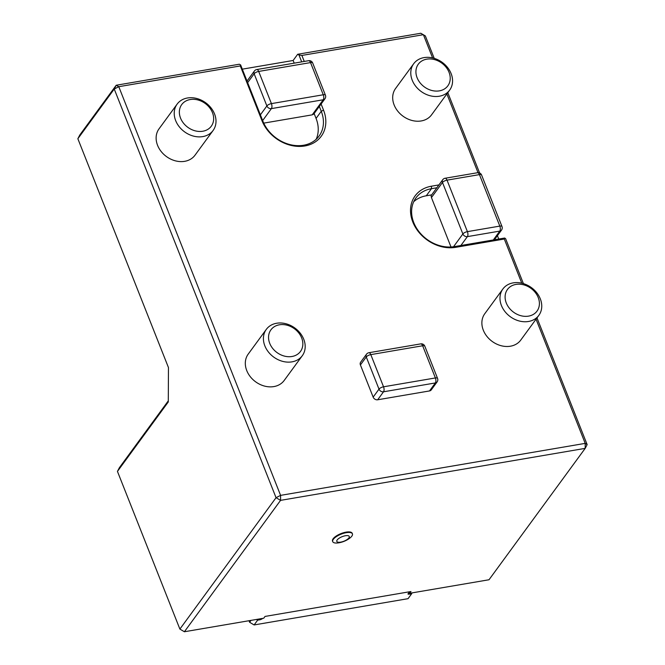 <?xml version="1.0" encoding="UTF-8"?>
<svg xmlns="http://www.w3.org/2000/svg" width="665" height="665" viewBox="0 0 665 665"><rect width="100%" height="100%" fill="white"/><g stroke="black" fill="none" stroke-linecap="round" stroke-linejoin="round"><path stroke-width="1" d="M248.993 620.719L249.608 622.282L254.121 624.942L408.052 598.675L411.56 593.878L408.884 594.178A1.488 0.54 -21.6 0 1 408.019 594.02A1.488 0.54 -21.6 0 1 408.111 593.687L409.515 591.767M249.608 622.282L251.004 620.379M260.106 618.824L260.439 619.672L260.298 618.791M262.492 618.417L262.384 618.566A1.488 0.54 -21.6 0 1 260.572 619.497M408.485 593.172L408.884 594.178M411.56 593.878L412.076 592.889M256.449 619.448L257.638 620.154L254.121 624.942M260.439 619.672L257.638 620.154M348.876 537.943A6.692 2.436 -21.6 0 1 338.103 542.208A6.692 2.436 -21.6 0 1 342.151 536.672A6.692 2.436 -21.6 0 1 348.876 537.943M408.759 592.798L409.665 593.296L489.008 579.755L585.183 448.368L280.563 500.363L276.05 497.694L114.239 89.019L77.855 138.727L168.461 367.57L168.287 401.959L117.447 471.402L119.417 467.636L168.287 400.862M263.739 123.125L312.201 114.854L323.248 99.767L271.395 108.611L262.658 120.556M313.739 114.039L312.201 114.854M77.855 138.727L79.817 134.962L116.209 85.245L239.35 64.222L240.639 64.946L262.933 121.263A33.45 26.957 36.2 0 0 289.624 144.496A33.45 26.957 36.2 0 0 319.092 136.042A33.45 26.957 36.2 0 0 321.262 111.304L319.341 106.442M436.839 187.771L431.469 188.685A33.45 26.957 36.2 0 0 415.949 197.887A33.45 26.957 36.2 0 0 419.1 231.786A33.45 26.957 36.2 0 0 454.403 246.607L493.297 239.974L499.789 231.096A3.716 2.993 36.2 0 0 501.518 230.073A3.716 3.716 0 0 0 501.975 226.507A3.716 1.355 158.4 0 0 499.814 226.1L479.432 174.612L447.03 180.149A3.716 1.355 158.4 0 0 442.483 182.476L431.435 197.563L451.003 246.989M431.435 197.563L431.103 195.651L442.724 179.725A3.716 2.993 36.2 0 0 442.483 182.476L462.873 233.964A3.716 1.355 158.4 0 1 467.412 231.636L499.814 226.1A3.716 1.737 -99.7 0 1 499.789 231.096L467.387 236.624A3.716 1.737 -99.7 0 0 467.412 231.636L447.03 180.149A3.716 1.737 -99.7 0 0 445.101 178.253A3.716 3.716 0 0 0 442.724 179.725M351.81 536.173A10.59 3.857 -21.6 0 1 348.535 539.032A26.018 26.018 0 0 1 339.108 542.765A10.59 3.857 -21.6 0 1 332.724 541.643A10.59 3.857 -21.6 0 1 341.153 534.153A10.59 3.857 -21.6 0 1 352.425 533.845A10.59 3.857 -21.6 0 1 351.81 536.173M117.447 471.402L179.883 629.082L184.396 631.75L179.883 629.082L276.05 497.694L280.588 495.367L585.208 443.372L536.04 319.192M316.133 139.326A33.45 26.957 36.2 0 0 316.066 118.403L314.138 113.54M294.196 63.158L293.132 60.482L242.309 69.16M114.239 89.019L116.209 85.245L118.786 86.691L114.239 89.019M431.643 194.87L426.273 195.784A33.45 26.957 36.2 0 0 413.713 201.703M498.75 239.043L497.42 235.668M409.665 593.296L410.962 591.526L265.044 616.43L263.739 618.209L184.396 631.75L280.563 500.363L280.588 495.367L118.786 86.691L240.306 65.943L240.639 64.946M332.724 541.643L332.508 541.102A10.59 3.857 -21.6 0 1 340.937 533.613A10.59 3.857 -21.6 0 1 352.209 533.305L352.425 533.845M585.183 448.368L587.145 444.594L585.208 443.372L585.183 448.368M426.797 59.16A18.312 14.755 36.2 0 0 422.383 85.295A18.312 14.755 36.2 0 0 450.039 80.573A18.312 14.755 36.2 0 0 426.797 59.16M190.232 99.534A18.312 14.755 36.2 0 0 185.826 125.677A18.312 14.755 36.2 0 0 213.473 120.955A18.312 14.755 36.2 0 0 190.232 99.534M515.982 284.412A18.312 14.755 36.2 0 0 511.568 310.555A18.312 14.755 36.2 0 0 539.224 305.834A18.312 14.755 36.2 0 0 515.982 284.412M301.694 61.878L298.967 54.987L297.679 54.272L420.82 33.25L425.342 35.918L434.228 58.362M293.132 60.482L297.679 54.272M493.297 239.974L504.635 238.037L505.608 238.644L523.413 283.614M536.988 317.903L587.145 444.594M447.803 92.643L479.606 172.975M424.037 57.606A22.302 17.972 36.2 0 0 413.68 63.74A22.302 17.972 36.2 0 0 412.234 80.232A22.302 17.972 36.2 0 0 430.022 95.727A22.302 17.972 36.2 0 0 449.673 90.091A22.302 17.972 36.2 0 0 447.57 67.489A22.302 17.972 36.2 0 0 424.037 57.606M187.472 97.988A22.302 17.972 36.2 0 0 177.123 104.122A22.302 17.972 36.2 0 0 175.668 120.614A22.302 17.972 36.2 0 0 193.465 136.101A22.302 17.972 36.2 0 0 213.108 130.465A22.302 17.972 36.2 0 0 211.013 107.871A22.302 17.972 36.2 0 0 187.472 97.988M513.222 282.866A22.302 17.972 36.2 0 0 502.873 289.001A22.302 17.972 36.2 0 0 501.418 305.493A22.302 17.972 36.2 0 0 519.215 320.979A22.302 17.972 36.2 0 0 538.858 315.343A22.302 17.972 36.2 0 0 536.763 292.75A22.302 17.972 36.2 0 0 513.222 282.866M321.112 104.014L323.531 110.141A35.312 28.454 -143.8 0 1 304.853 145.968A35.312 28.454 -143.8 0 1 261.96 120.648L240.306 65.943M432.599 57.922L423.397 34.696L301.877 55.436L304.254 61.446M301.877 55.436L298.967 54.987M478.027 172.676L446.855 93.94M521.784 283.182L504.303 239.034L455.691 247.33A35.312 28.454 -143.8 0 1 412.807 222.019A35.312 28.454 -143.8 0 1 431.485 186.192L438.925 184.92M504.303 239.034L504.635 238.037M437.096 381.918A3.716 3.716 0 0 0 437.545 378.36A3.716 1.355 158.4 0 0 435.392 377.953L422.649 345.767L370.804 354.62L383.547 386.797L435.392 377.953A3.716 1.737 80.3 0 1 435.367 382.94A3.716 2.993 -143.8 0 0 437.096 381.918L431.244 389.914A3.716 2.993 -143.8 0 1 429.515 390.937L377.67 399.781A3.716 2.993 -143.8 0 1 373.156 397.121L360.413 364.935A3.716 2.993 -143.8 0 1 360.654 362.192L366.506 354.204A3.716 2.993 36.2 0 0 366.265 356.947L360.413 364.935M449.673 90.091L431.577 114.812A22.302 17.972 -143.8 0 1 411.926 120.448A22.302 17.972 -143.8 0 1 394.137 104.962A22.302 17.972 -143.8 0 1 395.584 88.47L413.68 63.74M213.108 130.465L195.011 155.194A22.302 17.972 -143.8 0 1 175.361 160.83A22.302 17.972 -143.8 0 1 157.572 145.336A22.302 17.972 -143.8 0 1 159.018 128.852L177.123 104.122M538.858 315.343L520.762 340.073A22.302 17.972 -143.8 0 1 501.111 345.709A22.302 17.972 -143.8 0 1 483.322 330.222A22.302 17.972 -143.8 0 1 484.768 313.73L502.873 289.001M302.292 355.725L284.196 380.447A22.302 17.972 -143.8 0 1 264.545 386.091A22.302 17.972 -143.8 0 1 246.757 370.596A22.302 17.972 -143.8 0 1 248.211 354.104L266.308 329.383A22.302 17.972 36.2 0 0 264.861 345.875A22.302 17.972 36.2 0 0 282.65 361.361A22.302 17.972 36.2 0 0 302.292 355.725A22.302 17.972 36.2 0 0 300.198 333.132A22.302 17.972 36.2 0 0 276.657 323.248A22.302 17.972 36.2 0 0 266.308 329.383M279.416 324.794A18.312 14.755 36.2 0 0 275.011 350.929A18.312 14.755 36.2 0 0 302.658 346.216A18.312 14.755 36.2 0 0 279.416 324.794M313.647 114.205L324.977 98.736A3.716 3.716 0 0 0 325.426 95.178L312.691 63A3.716 3.716 0 0 0 308.61 60.698A3.716 1.737 80.3 0 1 310.53 62.593L258.685 71.438L271.428 103.615A3.716 1.737 80.3 0 1 271.395 108.611A3.716 2.993 36.2 0 1 266.881 105.951L254.146 73.765L247.646 82.643M256.757 69.551A3.716 1.737 80.3 0 1 258.685 71.438A3.716 1.355 158.4 0 0 254.146 73.765A3.716 2.993 36.2 0 1 254.387 71.022A3.716 3.716 0 0 1 256.757 69.551L308.61 60.698M260.389 114.829L266.881 105.951A3.716 1.355 158.4 0 1 271.428 103.615L323.273 94.771A3.716 1.737 80.3 0 1 323.248 99.767A3.716 2.993 -143.8 0 0 324.977 98.736M501.975 226.507L481.585 175.02A3.716 1.355 158.4 0 0 479.432 174.612A3.716 1.737 -99.7 0 0 477.503 172.725L445.101 178.253M325.426 95.178A3.716 1.355 158.4 0 0 323.273 94.771L310.53 62.593A3.716 1.355 158.4 0 1 312.691 63M453.513 246.748L462.873 233.964A3.716 2.993 -143.8 0 0 467.387 236.624L460.887 245.501M316.066 118.403L321.262 111.304L323.531 110.141M426.273 195.784L431.469 188.685L431.485 186.192M437.545 378.36L424.81 346.174A3.716 3.716 0 0 0 420.729 343.88L368.875 352.733A3.716 1.737 80.3 0 1 370.804 354.62A3.716 1.355 158.4 0 0 366.265 356.947L379 389.133A3.716 2.993 36.2 0 0 383.522 391.793L377.67 399.781M429.515 390.937L435.367 382.94L383.522 391.793A3.716 1.737 80.3 0 0 383.547 386.797A3.716 1.355 158.4 0 0 379 389.133L373.156 397.121M424.81 346.174A3.716 1.355 158.4 0 0 422.649 345.767A3.716 1.737 80.3 0 0 420.729 343.88M261.96 120.648L262.933 121.263M455.691 247.33L454.403 246.607M481.585 175.02A3.716 3.716 0 0 0 477.503 172.725M247.023 81.08L254.387 71.022M494.411 239.782L501.518 230.073M368.875 352.733A3.716 3.716 0 0 0 366.506 354.204"/></g></svg>
